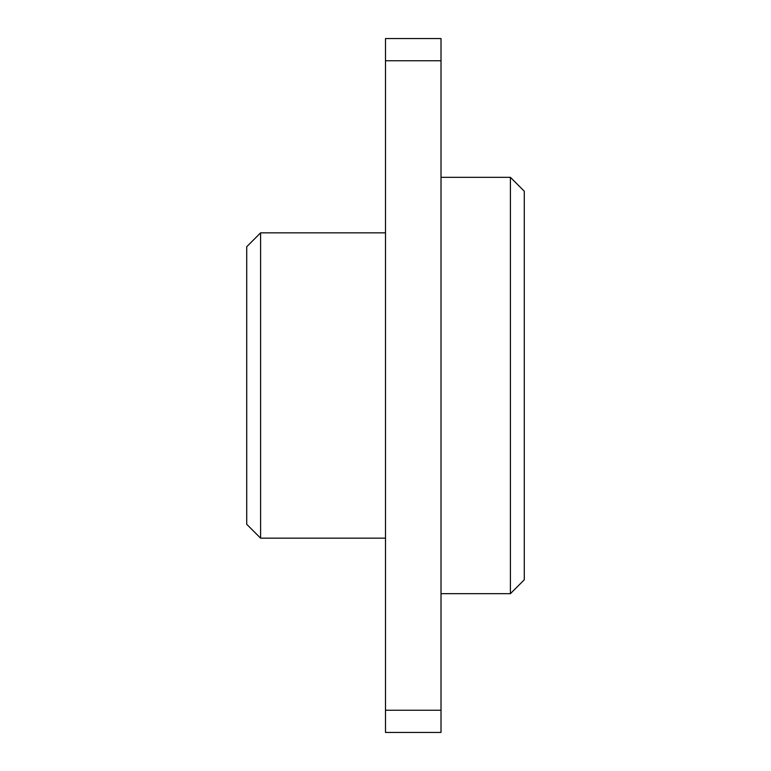 <?xml version="1.0" encoding="UTF-8"?>
<svg xmlns="http://www.w3.org/2000/svg" width="771" height="771" viewBox="0 0 771 771"><rect width="100%" height="100%" fill="white"/><g stroke="black" fill="none" stroke-linecap="round" stroke-linejoin="round"><path stroke-width="1.16" d="M385.5 710.245L385.5 38.55L441.012 38.55L441.012 732.45L385.5 732.45L385.5 710.245L441.012 710.245M385.5 538.158L260.598 538.158L246.72 524.28L246.72 246.72L260.598 232.842L385.5 232.842M260.598 538.158L260.598 232.842M510.402 593.67L510.402 177.33L524.28 191.208L524.28 579.792L510.402 593.67L441.012 593.67M510.402 177.33L441.012 177.33M385.5 60.755L441.012 60.755"/></g></svg>
